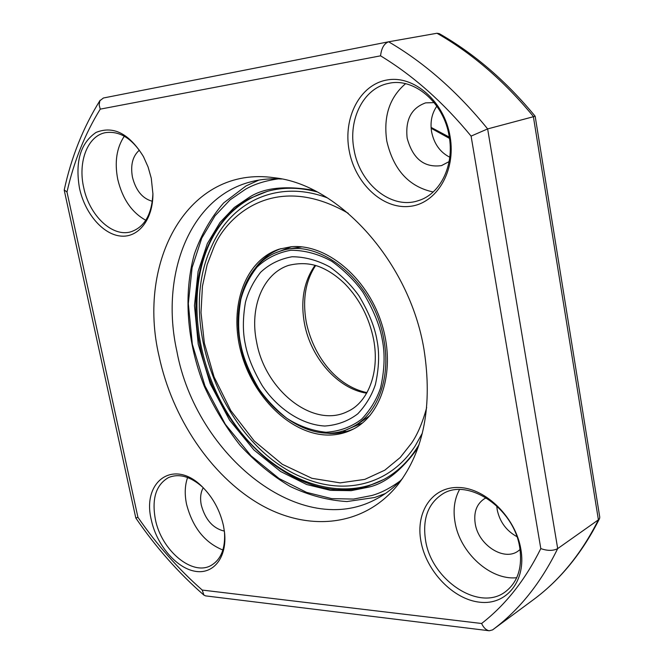 <?xml version="1.0" encoding="UTF-8"?>
<svg xmlns="http://www.w3.org/2000/svg" width="664" height="664" viewBox="0 0 664 664"><rect width="100%" height="100%" fill="white"/><g stroke="black" fill="none" stroke-linecap="round" stroke-linejoin="round"><path stroke-width="1" d="M151.267 178.201L152.919 193.871C153.01 219.676 138.261 238.069 120.458 236.044C102.663 234.234 84.851 213.177 79.497 188.227C74.982 161.701 80.493 143.1 96.056 132.418C113.37 125.471 129.156 133.505 143.424 156.546L148.097 167.013L151.267 178.201M143.656 156.97C132.7 138.759 119.968 130.65 105.46 132.651C87.631 135.846 77.771 161.825 83.672 187.431C89.275 215.46 112.332 237.529 130.966 231.777C144.627 227.063 151.94 214.273 152.919 193.39M223.494 525.863L224.54 532.47C227.329 557.627 213.194 575.016 194.51 571.164C175.86 567.596 156.555 544.513 151.375 520.178C141.498 481.358 173.877 457.961 202.288 486.803C212.97 497.469 220.041 510.491 223.494 525.863M202.819 487.318C190.585 476.478 179.172 473.216 168.565 477.541C156.023 484.728 151.624 498.664 155.368 519.348C161.252 550.257 192.369 576.584 211.227 565.363C221.12 559.445 225.536 548.232 224.457 531.723M520.883 549.311C526.477 580.983 506.4 605.477 479.723 602.206C453.097 599.401 426.28 571.189 420.959 541.434C415.274 511.662 432.53 486.131 459.33 487.509C486.04 488.413 515.687 517.663 520.883 549.311M425.582 540.446C431.392 580.004 479.167 612.05 505.362 591.782C517.746 582.22 522.551 567.562 519.771 547.808C514.185 508.093 467.63 477.076 442.249 494.207C427.882 503.793 422.329 519.215 425.582 540.446M450.076 136.435C456.243 171.403 436.331 204.022 409.364 206.413C382.472 209.301 355.016 183.272 349.156 150.537C342.931 117.868 359.838 84.693 386.896 80.012C413.855 74.816 444.324 101.401 450.076 136.435M354.02 149.599C359.606 183.936 391.478 209.957 418.361 200.636C440.199 194.253 454.541 165.494 449.154 136.286C444.042 102.679 413.879 77.09 388.34 83.448C363.465 88.221 347.994 119.462 354.02 149.599M449.76 157.202C440.099 152.288 434.048 143.806 431.583 131.771C430.056 121.985 431.816 113.453 436.854 106.157M516.858 536.628C506.3 530.735 499.743 521.771 497.187 509.736L496.747 505.835M124.309 136.211C116.615 147.715 114.432 162.082 117.744 179.305C122.442 198.893 131.787 212.538 145.79 220.249M139.357 150.188C132.634 156.098 130.335 165.112 132.451 177.213C135.904 190.643 142.544 198.669 152.371 201.283M187.597 477.524C184.849 485.351 184.501 494.248 186.551 504.217C192.593 527.365 204.703 542.629 222.88 550.008M203.242 487.741C200.586 492.456 199.939 498.274 201.316 505.213C205.359 519.812 213.044 528.444 224.382 531.117M459.496 489.609C454.417 498.996 452.931 509.869 455.039 522.244C459.812 552.531 490.347 580.593 516.716 577.705M486.28 497.792L484.164 498.905C476.561 504.134 473.573 512.367 475.216 523.597C478.221 544.87 503.951 561.686 518.152 551.037L520.045 549.551M405.563 83.697C389.494 97.442 383.236 116.573 386.797 141.067C393.453 169.776 408.908 186.75 433.16 191.979M434.173 102.613L425.616 102.87C411.34 108.025 405.189 119.794 407.156 138.178C412.809 158.82 424.263 167.959 441.535 165.593L449.096 161.593M424.022 349.621C432.646 405.422 424.014 450.375 398.109 484.488C363.98 527.274 307.565 532.096 259.209 503.918C210.72 475.482 172.217 417.706 159.111 356.435C136.585 261.292 188.095 165.07 274.315 177.753C339.038 184.443 409.763 262.446 424.022 349.621M281.669 179.014C270.854 178.309 260.504 179.263 250.643 181.87C189.406 197.515 159.999 275.419 176.84 351.115C195.922 455.695 302.078 541.766 378.214 497.959C387.129 492.987 395.229 486.488 402.533 478.478M489.252 630.767L205.657 595.89L203.914 595.118L202.238 590.072L481.607 623.496C483.583 627.737 486.131 630.161 489.252 630.767L492.572 629.895C519.065 610.224 540.77 583.125 557.694 548.597L487.642 128.916L535.167 116.25L599.758 517.14L599.542 518.567L598.405 519.829L557.694 548.597C553.178 550.954 547.551 550.954 540.803 548.597L471.091 136.112L487.642 128.916C457.554 91.848 424.545 62.806 388.623 41.791L388.54 41.807C384.074 43.558 381.418 48.231 380.572 55.834L100.247 109.137L99.152 104.97L99.866 100.737L103.451 97.99L388.448 41.824M535.167 116.242C506.292 81.224 474.337 53.693 439.311 33.656L436.978 33.258L388.623 41.791M492.572 629.895L533.79 599.418C559.993 579.954 581.539 553.419 598.405 519.829L533.341 116.432C504.2 81.016 472.079 53.294 436.978 33.258M100.139 100.256C83.29 127.214 71.322 157.111 64.234 189.929L66.989 192.037L137.929 517.306L135.813 518.028L64.234 190.253M275.626 252.851L291.43 246.742M362.544 422.943L346.923 429.517M327.443 197.905C278.772 179.338 232.724 200.794 212.638 244.178L211.119 247.498C175.387 324.58 224.955 447.453 304.212 478.146C345.388 495.444 390.233 484.579 415.207 445.909L422.37 433.102M322.53 432.77L330.481 433.467C338.657 433.634 346.401 432.098 353.704 428.861M327.236 435.044C336.05 435.227 344.334 433.443 352.103 429.683C382.514 415.291 396.449 367.715 381.161 322.057C366.163 276.315 325.302 243.306 290.948 246.784L279.237 249.141C244.825 260.28 228.823 306.718 240.883 351.663C252.619 396.674 290.384 434.198 327.236 435.044M280.963 248.618C270.97 252.312 262.579 258.587 255.806 267.443M449.486 138.403L431.144 128.276M481.607 623.496C505.511 604.946 525.241 579.979 540.803 548.597M471.091 136.112C443.444 102.447 413.265 75.688 380.572 55.834M100.247 109.137C84.884 134.028 73.795 161.667 66.989 192.037M137.929 517.306C156.828 544.671 178.259 568.932 202.238 590.072M245.323 344.259C247.547 356.344 253.125 370.047 262.064 385.377C275.195 405.613 299.041 424.595 324.787 426.031C337.287 425.143 348.285 421.076 357.772 413.83C365.864 405.223 371.74 395.478 375.384 384.597C379.061 368.03 379.584 353.198 376.961 340.084C374.762 326.97 368.736 312.18 358.884 295.721C351.14 284.939 341.553 275.411 330.116 267.127C317.757 260.313 305.1 256.852 292.135 256.744C279.768 258.952 269.26 264.139 260.603 272.298C253.407 281.536 248.361 291.496 245.464 302.195C242.733 318.172 242.692 332.199 245.323 344.259M347.637 411.464C313.358 428.927 265.036 390.366 256.611 341.985C249.382 307.681 262.77 273.692 288.674 265.359C299.837 262.687 310.113 263.168 319.492 266.795C328.489 270.381 337.08 276.191 345.247 284.2C359.763 299.364 369.217 317.782 373.608 339.445C380.065 372.936 367.458 402.832 347.637 411.464M315.051 265.293C303.913 281.187 300.377 300.576 304.452 323.451C310.694 357.805 337.934 388.888 366.677 393.196M279.776 251.307C247.797 261.218 231.562 302.809 240.426 344.35C250.677 402.666 309.15 449.511 350.99 427.749C376.82 415.772 391.403 378.961 383.842 339.611C374.488 281.611 318.77 236.343 279.776 251.307L285.586 249.423L301.912 246.875M382.323 339.918C385.145 354.061 384.564 370.047 380.572 387.884C376.612 399.595 370.263 410.061 361.523 419.291C351.281 427.043 339.437 431.368 325.991 432.272C312.246 430.795 299.207 426.155 286.865 418.345C275.585 409.339 266.189 399.388 258.694 388.498C249.116 372.056 243.132 357.365 240.742 344.408C237.911 331.469 237.944 316.421 240.849 299.265C243.929 287.769 249.324 277.046 257.026 267.102C266.305 258.288 277.593 252.66 290.882 250.237C304.834 250.295 318.463 253.98 331.784 261.292C344.118 270.19 354.468 280.449 362.826 292.069C373.467 309.814 379.966 325.767 382.323 339.918M341.91 431.16L346.575 431.451M350.99 427.749L356.477 425.068L369.997 415.573M426.67 407.596C422.611 422.528 417.556 434.405 411.497 443.228L400.209 457.513L384.813 470.178L364.785 479.391L340.151 482.869L311.922 478.312L282.258 464.26L254.221 440.962L230.823 410.642L214.049 376.861L204.379 343.271L201.001 312.586L202.437 286.25L207.151 264.621L213.808 247.39C225.685 217.701 273.684 170.191 348.243 213.277M338.715 489.119C354.925 489.966 370.114 486.662 384.29 479.2C336.299 504.507 273.161 478.18 235.064 424.562C196.768 370.96 185.314 295.073 209.874 242.85C222.556 216.439 241.937 199.208 268.032 191.157M246.377 185.779L258.885 180.093M400.351 480.811C390.482 488.048 380.987 492.945 371.882 495.493L353.563 499.071L331.734 498.631L306.585 492.381L279.054 478.528L251.042 455.803L225.32 424.271L204.952 385.884L192.336 344.251L188.319 303.639L192.095 267.609L201.74 238.168L215.045 215.783L230.093 199.856L245.481 189.265C254.262 184.152 265.26 180.683 278.482 178.848M314.014 190.344C285.346 185.339 263.641 187.738 248.892 197.54L234.292 207.475L220 222.473L207.326 243.605L198.104 271.46L194.461 305.614L198.229 344.151L210.197 383.676L229.545 420.113L253.988 450.001L280.582 471.49L306.693 484.529L330.506 490.347L351.156 490.671L368.454 487.193C385.12 483.541 401.62 470.436 417.947 447.868M419.042 444.672C409.68 460.16 397.935 471.755 383.817 479.458L368.686 485.865C299.829 508.491 216.24 433.501 199.93 345.471C186.833 284.449 205.857 221.71 249.996 198.32L267.509 191.298C283.022 187.04 299.53 187.24 317.018 191.888M431.085 127.397L449.287 137.099M203.914 595.118C178.384 572.791 155.683 547.094 135.813 518.028M533.79 599.418C560.565 579.489 582.477 552.539 599.542 518.567M103.451 97.99L388.54 41.807M315.674 265.476C305.481 280.781 302.344 299.696 306.27 322.231C313.325 356.045 336.382 386.182 366.993 392.632M258.852 180.102L246.053 185.912L223.652 202.935C211.003 217.501 201.242 234.566 194.353 254.138C183.106 294.741 187.016 342.508 204.246 386.207C213.932 407.613 225.876 427.301 240.069 445.27C255.349 461.903 272.049 475.631 290.16 486.455C308.81 495.327 327.717 500.365 346.907 501.561L374.703 497.485L385.352 493.526"/></g></svg>
